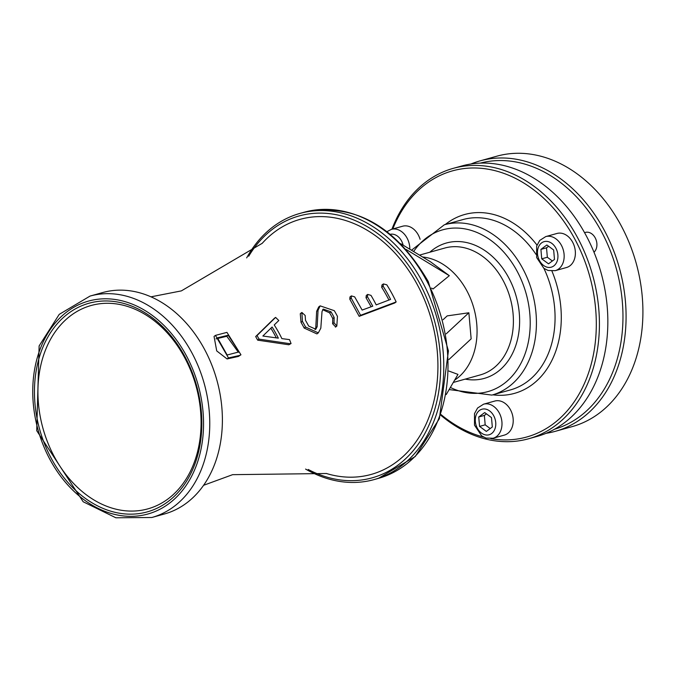 <?xml version="1.0" encoding="UTF-8"?>
<svg xmlns="http://www.w3.org/2000/svg" width="674" height="674" viewBox="0 0 674 674"><rect width="100%" height="100%" fill="white"/><g stroke="black" fill="none" stroke-linecap="round" stroke-linejoin="round"><path stroke-width="1.01" d="M400.727 243.702L430.534 261.824L449.322 275.691L406.11 249.431M431.545 288.093L433.02 288.994L449.322 275.691M446.213 333.841L468.868 312.77L447.199 315.887L443.088 319.703M468.868 312.77L471.151 338.853L448.918 359.537M167.91 499.004A105.565 79.397 74.4 0 1 56.464 460.544A105.565 79.397 74.4 0 1 64.502 320.942A105.565 79.397 74.4 0 1 113.931 303.62A105.565 79.397 74.4 0 1 195.982 385.848A105.565 79.397 74.4 0 1 168.348 498.676A105.565 79.397 74.4 0 1 167.91 499.004M446.239 394.543L457.975 374.399L448.876 371.045M167.809 501.776A108.312 81.461 -105.6 0 0 151.642 317.26A108.312 81.461 -105.6 0 0 34.972 403.667A108.312 81.461 -105.6 0 0 167.809 501.776M90.055 296.071L102.684 292.55A114.942 86.449 74.4 0 1 205.056 350.32A114.942 86.449 74.4 0 1 164.464 513.976L151.835 517.497A114.942 86.449 -105.6 0 0 192.427 353.842A114.942 86.449 -105.6 0 0 90.055 296.071L59.236 314.354L39.126 345.922L36.725 430.694L83.188 501.776L115.877 517.784L151.835 517.497M217.432 337.834L228.191 335.239L239.127 351.87L227.163 355.013L217.432 337.834M239.826 355.4L240.947 354.794L226.953 332.375L215.453 335.391L228.469 357.919L239.826 355.4L238.436 356.428L227.079 358.956L216.716 350.91L214.046 336.436L215.453 335.391M238.385 352.283L226.801 336.275L216.034 338.87M228.469 357.919L227.079 358.956M240.947 354.794L238.436 356.428M360.59 315.297L396.16 301.927A123.949 93.223 -105.6 0 0 386.792 284.807L383.396 283.923L383.127 286.223A122.575 92.195 74.4 0 1 390.591 299.408L376.202 304.884A117.487 88.361 -105.6 0 0 370.986 295.381L367.709 294.412L367.448 296.703L372.764 306.173L362.14 310.074L354.676 296.872L351.39 295.894L351.213 298.119L360.59 315.297L359.175 316.342L349.798 299.163L349.966 296.948L351.39 295.894M367.448 296.703L366.024 297.756L366.285 295.465L367.709 294.412M371.121 306.78L366.024 297.756M396.16 301.927L394.72 302.988L359.175 316.342M388.94 300.04A120.267 90.451 -105.6 0 0 387.786 297.815A120.267 90.451 -105.6 0 0 381.686 287.293L381.947 284.992L383.396 283.923M305.499 320.352L305.162 315.483L301.893 312.466L302.407 321.346A100.426 75.53 74.4 0 1 305.558 327.033L318.313 332.872L320.816 328.196L322.02 311.557L323.234 309.088L331.01 311.818A105.801 79.574 74.4 0 1 334.161 317.505L334.018 322.72L336.823 326.098L337.447 316.367A106.576 80.155 -105.6 0 0 334.296 310.68L320.15 305.87L318.052 310.242L317.159 326.663L315.82 329.224L308.65 326.039A100.881 75.876 -105.6 0 0 305.499 320.352M335.677 326.882L332.627 323.756L332.762 318.541A103.56 77.889 -105.6 0 0 332.501 318.035A103.56 77.889 -105.6 0 0 329.611 312.854L322.619 309.695M318.313 332.872L316.923 333.908L304.176 328.053A98.202 73.862 -105.6 0 0 303.907 327.547A98.202 73.862 -105.6 0 0 301.017 322.374L300.275 313.722L300.773 313.351M315.053 329.628L315.769 327.69L316.654 311.278L318.743 306.906L320.15 305.87M274.225 324.969L278.809 320.521L275.607 317.403L257.038 335.542L259.052 339.132L290.224 343.74L291.058 343.538L289.5 339.612L281.875 338.618A97.924 73.651 -105.6 0 0 274.225 324.969M291.058 343.538L288.843 344.768L257.67 340.151L255.665 336.562L274.301 318.381M262.868 336.023L272.111 327.025A97.789 73.55 74.4 0 1 278.345 338.154L262.868 336.023M276.323 337.885A95.582 71.891 -105.6 0 0 270.855 328.238M262.051 243.491A132.399 99.575 74.4 0 1 262.22 243.314A132.399 99.575 74.4 0 1 417.964 285.911A132.399 99.575 74.4 0 1 424.78 426.886A132.399 99.575 74.4 0 1 326.443 473.51A132.399 99.575 74.4 0 1 326.208 473.443M305.583 469.079A138.153 103.906 -105.6 0 0 374.163 479.568A138.153 103.906 -105.6 0 0 422.952 282.869A138.153 103.906 -105.6 0 0 299.905 213.431A138.153 103.906 -105.6 0 0 246.667 257.898M248.714 256.221A135.946 102.246 74.4 0 1 420.172 284.276A135.946 102.246 74.4 0 1 422.337 437.906A135.946 102.246 74.4 0 1 308.203 469.458M584.552 232.656L585.42 232.412A11.054 8.315 74.4 0 1 595.26 237.964A11.054 8.315 74.4 0 1 593.996 252.228M478.742 416.987L484.707 412.572L491.489 417.585L492.315 427.004L486.358 431.419L479.568 426.406L478.742 416.987L484.362 415.42L486.451 413.87M479.568 426.406L485.187 424.839L484.362 415.42M490.217 428.563L485.187 424.839M546.867 244.982L553.657 249.995L554.483 259.423L548.518 263.829L541.736 258.824L540.91 249.397L546.867 244.982M540.91 249.397L546.521 247.83L548.619 246.28M541.736 258.824L547.347 257.257L546.521 247.83M552.385 260.973L547.347 257.257M483.587 404.181L494.809 401.047A17.684 13.303 74.4 0 1 510.555 409.935A17.684 13.303 74.4 0 1 504.312 435.118L493.09 438.243A17.684 13.303 -105.6 0 0 499.333 413.069A17.684 13.303 -105.6 0 0 483.587 404.181L477.58 408.014L474.504 413.617L474.488 425.134L481.683 435.884L485.937 438.066L493.09 438.243M409.826 249.228A17.684 13.303 -105.6 0 0 407.155 238.242A17.684 13.303 -105.6 0 0 391.409 229.354L402.631 226.22A17.684 13.303 74.4 0 1 418.386 235.108A17.684 13.303 74.4 0 1 420.087 239.304M545.746 236.591L556.977 233.465A17.684 13.303 74.4 0 1 572.723 242.354A17.684 13.303 74.4 0 1 566.48 267.527L555.25 270.662A17.684 13.303 -105.6 0 0 561.501 245.479A17.684 13.303 -105.6 0 0 545.746 236.591L539.748 240.424L536.664 246.027L536.647 257.552L543.842 268.294L548.105 270.485L555.25 270.662M546.066 433.315A140.361 105.565 -105.6 0 0 555.342 431.318A140.361 105.565 -105.6 0 0 581.991 418.2A140.361 105.565 -105.6 0 0 613.045 249.144A140.361 105.565 -105.6 0 0 479.905 160.918A140.361 105.565 -105.6 0 0 470.932 164.001M480.267 163.116A138.153 103.906 74.4 0 1 610.433 251.031A138.153 103.906 74.4 0 1 579.573 416.667A138.153 103.906 74.4 0 1 554.517 429.237M555.342 431.318L572.175 426.617A140.361 105.565 -105.6 0 0 598.824 413.499A140.361 105.565 -105.6 0 0 629.878 244.451A140.361 105.565 -105.6 0 0 496.738 156.216L479.905 160.918M440.678 415.142A140.361 105.565 -105.6 0 0 528.677 438.749A140.361 105.565 -105.6 0 0 555.325 425.639A140.361 105.565 -105.6 0 0 586.38 256.583A140.361 105.565 -105.6 0 0 453.24 168.357A140.361 105.565 -105.6 0 0 391.923 229.211M392.782 228.975A138.153 103.906 74.4 0 1 557.137 212.571A138.153 103.906 74.4 0 1 552.907 424.106A138.153 103.906 74.4 0 1 490.824 438.648M483.62 437.089A138.153 103.906 74.4 0 1 440.914 414.485M528.677 438.749L537.102 436.407A140.361 105.565 -105.6 0 0 563.75 423.289A140.361 105.565 -105.6 0 0 594.805 254.233A140.361 105.565 -105.6 0 0 461.656 166.006L453.24 168.357M454.621 380.144A65.875 49.539 -105.6 0 0 456.374 378.923A65.875 49.539 -105.6 0 0 473.932 308.473A65.875 49.539 -105.6 0 0 422.606 256.996M186.875 356.664A110.519 83.121 74.4 0 1 127.664 516.267A110.519 83.121 74.4 0 1 39.884 349.772A110.519 83.121 74.4 0 1 186.875 356.664M228.191 335.239L226.801 336.275M351.213 298.119L349.798 299.163M383.127 286.223L381.686 287.293M334.018 322.72L332.627 323.756M334.161 317.505L332.762 318.541M331.01 311.818L329.611 312.854M305.558 327.033L304.176 328.053M302.407 321.346L301.017 322.374M301.674 312.685L300.275 313.722M318.052 310.242L316.654 311.278M317.159 326.663L315.769 327.69M290.224 343.74L288.843 344.768M275.514 317.479L274.116 318.516M257.038 335.542L255.665 336.562M259.052 339.132L257.67 340.151M427.156 281.69A138.153 103.906 74.4 0 1 378.367 478.397L415.26 456.509L439.381 418.638L448.429 350.884L428.319 281.665C395.655 225.689 354.246 202.554 304.117 212.251A138.153 103.906 74.4 0 1 427.156 281.69M493.781 415.883A13.261 9.975 74.4 0 1 486.67 435.042A13.261 9.975 74.4 0 1 476.139 415.058A13.261 9.975 74.4 0 1 493.781 415.883M390.364 234.266A13.261 9.975 74.4 0 1 401.603 241.065A13.261 9.975 74.4 0 1 403.136 245.168M555.94 248.302A13.261 9.975 74.4 0 1 548.838 267.452A13.261 9.975 74.4 0 1 538.307 247.476A13.261 9.975 74.4 0 1 555.94 248.302M492.812 394.829A92.835 69.826 -105.6 0 0 532.131 384.694A92.835 69.826 -105.6 0 0 551.947 271.1M536.993 245.083A92.835 69.826 -105.6 0 0 445.287 224.501M543.901 268.336A88.42 66.499 74.4 0 1 527.295 381.627A88.42 66.499 74.4 0 1 510.513 389.892L491.877 395.09A88.42 66.499 -105.6 0 0 508.659 386.825A88.42 66.499 -105.6 0 0 528.222 280.342A88.42 66.499 -105.6 0 0 444.351 224.762L411.477 250.239M444.351 224.762L462.987 219.564A88.42 66.499 74.4 0 1 535.999 254.351M413.617 251.537A83.997 63.179 74.4 0 1 511.524 262.001A83.997 63.179 74.4 0 1 503.823 383.767A83.997 63.179 74.4 0 1 450.367 387.457M465.237 379.117A70.29 52.867 -105.6 0 0 497.547 371.846A70.29 52.867 -105.6 0 0 507.758 276.02A70.29 52.867 -105.6 0 0 429.835 252.219M419.489 255.109L444.798 248.04A65.875 49.539 74.4 0 1 507.286 289.449A65.875 49.539 74.4 0 1 492.711 368.788A65.875 49.539 74.4 0 1 480.2 374.938L453.282 382.453M301.893 312.466L300.494 313.503M336.823 326.098L335.416 327.134M275.607 317.403L274.2 318.44M203.573 485.305L232.631 474.664L326.443 473.51M150.993 296.83L181.357 290.89L262.22 243.314M374.163 479.568L378.367 478.397M299.905 213.431L304.117 212.251M391.409 229.354L387.028 231.62M449.128 389.58L491.877 395.09"/></g></svg>
